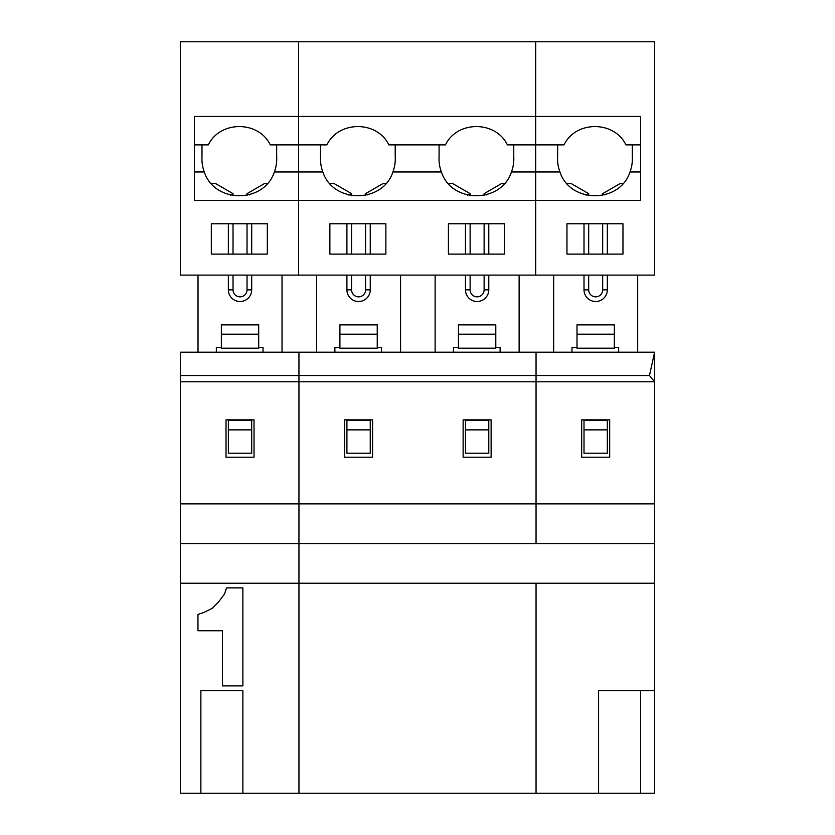 <?xml version="1.0" encoding="UTF-8"?>
<svg xmlns="http://www.w3.org/2000/svg" width="835" height="835" viewBox="0 0 835 835"><rect width="100%" height="100%" fill="white"/><g stroke="black" fill="none" stroke-linecap="round" stroke-linejoin="round"><path stroke-width="1.25" d="M649.484 375.531L536.049 375.531L536.049 352.193L298.951 352.193L298.951 503.881L536.049 503.881L536.049 381.783L536.049 503.881L654.598 503.881L654.598 352.193L536.049 352.193L536.049 375.531L298.951 375.531L298.951 381.783L654.598 381.783L649.484 375.531L654.598 352.193M242.881 793.25L200.87 793.25L200.87 690.566L242.881 690.566L242.881 793.25L298.951 793.25L298.951 583.227L298.951 793.25L536.049 793.25L536.049 583.227L298.951 583.227L298.951 381.783L180.402 381.783L180.402 503.881L298.951 503.881L298.951 543.554L536.049 543.554L536.049 503.881L536.049 543.554L654.598 543.554L654.598 503.881M654.598 583.227L536.049 583.227L536.049 793.25L640.591 793.25L640.591 690.566L654.598 690.566L654.598 543.554M372.577 419.869L372.577 457.204L344.573 457.204L344.573 419.869L372.577 419.869M491.126 419.869L491.126 457.204L463.122 457.204L463.122 419.869L491.126 419.869M536.049 375.531L536.049 381.783L536.049 375.531M334.887 352.193L334.887 347.527L339.908 347.527M381.564 352.193L381.564 347.527L377.243 347.527M316.569 275.112L316.569 352.193M400.581 275.112L400.581 352.193M377.243 334.188L377.243 348.195L339.908 348.195L339.908 324.857L377.243 324.857L377.243 334.188L339.908 334.188M370.249 223.77L370.249 254.111M370.249 275.112L370.249 289.849A11.669 11.669 0 0 1 358.58 301.518A11.669 11.669 0 0 1 346.911 289.849L346.911 275.112M346.911 254.111L346.911 223.77M346.911 453.207L370.249 453.207L370.249 429.868L346.911 429.868L346.911 453.207M370.249 429.868L370.249 420.537L346.911 420.537L346.911 429.868M385.874 223.77L385.874 254.111L329.867 254.111L329.867 223.77L385.874 223.77M194.409 144.893L208.364 144.893C219.991 120.48 258.662 120.48 270.289 144.893L298.596 144.893L298.596 41.75L535.694 41.75L535.694 116.43L298.596 116.43L298.596 41.75L180.402 41.75L180.402 275.112L298.596 275.112L298.596 200.431L298.596 275.112L535.694 275.112L535.694 200.431L640.591 200.431L640.591 116.43L535.694 116.43L535.694 200.431L298.596 200.431L298.596 116.43L194.409 116.43L194.409 200.431L298.596 200.431L298.596 144.893L326.913 144.893C338.54 120.48 377.211 120.48 388.839 144.893L445.462 144.893C457.089 120.48 495.76 120.48 507.377 144.893L535.694 144.893L535.694 171.968L511.448 171.968C501.25 203.583 451.599 203.583 441.402 171.968L392.899 171.968A37.408 37.408 0 0 0 395.216 156.562L395.216 144.893M365.573 275.112L365.573 289.849A7.004 7.004 0 0 1 358.58 296.853A7.004 7.004 0 0 1 351.577 289.849L351.577 275.112M351.577 254.111L351.577 223.77M351.577 195.703L351.577 193.647L333.958 183.47L329.731 183.47M386.02 183.47L383.202 183.47L365.573 193.647L365.573 195.432M365.573 223.77L365.573 254.111M320.536 144.893L320.536 156.562A37.408 37.408 0 0 0 322.853 171.968L274.35 171.968A37.408 37.408 0 0 0 276.667 156.562L276.667 144.893M351.577 193.647L348.957 195.16M367.765 194.91L365.573 193.647M504.423 223.77L504.423 254.111L448.416 254.111L448.416 223.77L504.423 223.77M322.853 171.968C333.05 203.583 382.701 203.583 392.899 171.968M441.402 171.968A37.408 37.408 0 0 1 439.085 156.562L439.085 144.893M453.436 352.193L453.436 347.527L458.457 347.527M500.113 352.193L500.113 347.527L495.792 347.527M435.118 275.112L435.118 352.193M519.13 275.112L519.13 352.193M495.792 334.188L495.792 348.195L458.457 348.195L458.457 324.857L495.792 324.857L495.792 334.188L458.457 334.188M488.788 223.77L488.788 254.111M488.788 275.112L488.788 289.849A11.669 11.669 0 0 1 477.129 301.518A11.669 11.669 0 0 1 465.46 289.849L465.46 275.112M465.46 254.111L465.46 223.77M465.46 453.207L488.788 453.207L488.788 429.868L465.46 429.868L465.46 453.207M488.788 429.868L488.788 420.537L465.46 420.537L465.46 429.868M484.123 275.112L484.123 289.849A7.004 7.004 0 0 1 477.129 296.853A7.004 7.004 0 0 1 470.126 289.849L470.126 275.112M470.126 254.111L470.126 223.77M470.126 195.703L470.126 193.647L452.507 183.47L448.28 183.47M504.57 183.47L501.741 183.47L484.123 193.647L484.123 195.432M484.123 223.77L484.123 254.111M513.765 144.893L513.765 156.562A37.408 37.408 0 0 1 511.448 171.968M470.126 193.647L467.506 195.16M486.314 194.91L484.123 193.647M180.402 375.531L180.402 352.193L298.951 352.193L298.951 375.531L180.402 375.531L180.402 381.783M200.87 793.25L180.402 793.25L180.402 583.227L298.951 583.227L298.951 543.554L180.402 543.554L180.402 503.881M180.402 583.227L180.402 543.554M254.028 419.869L254.028 457.204L226.024 457.204L226.024 419.869L254.028 419.869M216.338 352.193L216.338 347.527L221.358 347.527M263.015 352.193L263.015 347.527L258.693 347.527M242.881 685.9L242.881 587.892L226.546 587.892L224.5 594.019L218.373 602.181L212.247 608.308L204.084 612.389L197.958 614.435L197.958 630.769L222.465 630.769L222.465 685.9L242.881 685.9M198.02 275.112L198.02 352.193M282.032 275.112L282.032 352.193M258.693 334.188L258.693 348.195L221.358 348.195L221.358 324.857L258.693 324.857L258.693 334.188L221.358 334.188M251.7 223.77L251.7 254.111M251.7 275.112L251.7 289.849A11.669 11.669 0 0 1 240.031 301.518A11.669 11.669 0 0 1 228.362 289.849L228.362 275.112M228.362 254.111L228.362 223.77M228.362 453.207L251.7 453.207L251.7 429.868L228.362 429.868L228.362 453.207M251.7 429.868L251.7 420.537L228.362 420.537L228.362 429.868M267.325 223.77L267.325 254.111L211.328 254.111L211.328 223.77L267.325 223.77M247.035 275.112L247.035 289.849A7.004 7.004 0 0 1 240.031 296.853A7.004 7.004 0 0 1 233.028 289.849L233.028 275.112M233.028 254.111L233.028 223.77M233.028 195.703L233.028 193.647L215.409 183.47L211.182 183.47M267.471 183.47L264.653 183.47L247.035 193.647L247.035 195.432M247.035 223.77L247.035 254.111M201.987 144.893L201.987 156.562A37.408 37.408 0 0 0 204.304 171.968L194.409 171.968M233.028 193.647L230.408 195.16M249.216 194.91L247.035 193.647M204.304 171.968C214.501 203.583 264.152 203.583 274.35 171.968M640.591 793.25L654.598 793.25L654.598 690.566M609.675 419.869L609.675 457.204L581.671 457.204L581.671 419.869L609.675 419.869M640.591 690.566L598.591 690.566L598.591 793.25M571.985 352.193L571.985 347.527L577.006 347.527M618.662 352.193L618.662 347.527L614.341 347.527M553.668 275.112L553.668 352.193M637.679 275.112L637.679 352.193M614.341 334.188L614.341 348.195L577.006 348.195L577.006 324.857L614.341 324.857L614.341 334.188L577.006 334.188M607.337 223.77L607.337 254.111M607.337 275.112L607.337 289.849A11.669 11.669 0 0 1 595.668 301.518A11.669 11.669 0 0 1 584.009 289.849L584.009 275.112M584.009 254.111L584.009 223.77M584.009 453.207L607.337 453.207L607.337 429.868L584.009 429.868L584.009 453.207M607.337 429.868L607.337 420.537L584.009 420.537L584.009 429.868M640.591 144.893L625.926 144.893C614.309 120.48 575.639 120.48 564.011 144.893L535.694 144.893L535.694 41.75L654.598 41.75L654.598 275.112L535.694 275.112L535.694 171.968L559.951 171.968A37.408 37.408 0 0 1 557.634 156.562L557.634 144.893M566.965 254.111L566.965 223.77L622.973 223.77L622.973 254.111L566.965 254.111M602.672 275.112L602.672 289.849A7.004 7.004 0 0 1 595.668 296.853A7.004 7.004 0 0 1 588.675 289.849L588.675 275.112M588.675 254.111L588.675 223.77M588.675 195.703L588.675 193.647L571.057 183.47L566.829 183.47M640.591 171.968L629.997 171.968A37.408 37.408 0 0 0 632.314 156.562L632.314 144.893M623.119 183.47L620.29 183.47L602.672 193.647L602.672 195.432M602.672 223.77L602.672 254.111M588.675 193.647L586.055 195.16M604.853 194.91L602.672 193.647M559.951 171.968C570.148 203.583 619.8 203.583 629.997 171.968M346.911 289.849L351.577 289.849M370.249 289.849L365.573 289.849M465.46 289.849L470.126 289.849M488.788 289.849L484.123 289.849M228.362 289.849L233.028 289.849M251.7 289.849L247.035 289.849M584.009 289.849L588.675 289.849M607.337 289.849L602.672 289.849"/></g></svg>
